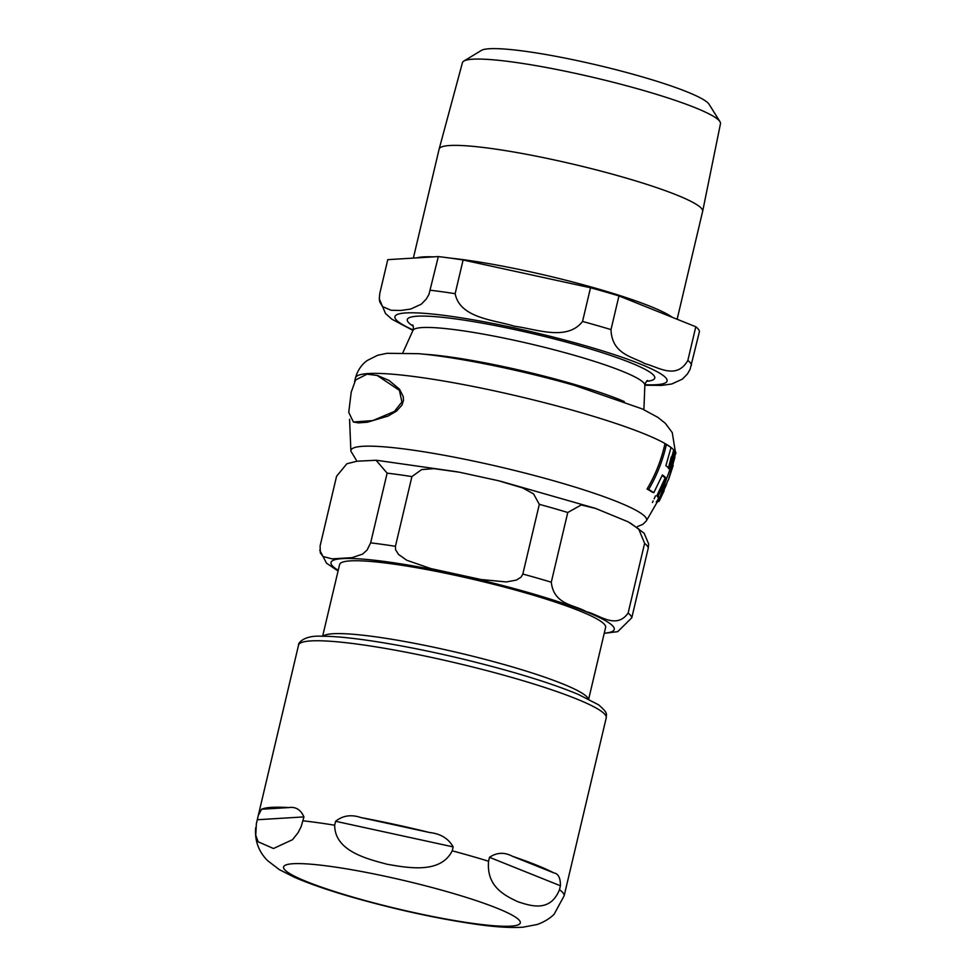 <?xml version="1.0" encoding="UTF-8"?>
<svg xmlns="http://www.w3.org/2000/svg" width="976" height="976" viewBox="0 0 976 976"><rect width="100%" height="100%" fill="white"/><g stroke="black" fill="none" stroke-linecap="round" stroke-linejoin="round"><path stroke-width="1.46" d="M322.873 636.242L323.8 635.681A136.677 16.324 13.3 0 1 507.825 665.608A136.677 16.324 13.3 0 1 587.894 698.108L588.467 699.023M322.641 636.242L339.599 564.518A136.677 16.324 13.3 0 1 525.039 592.761A136.677 16.324 13.3 0 1 605.62 627.397L588.674 699.121M387.13 473.153L376.065 460.257L356.96 461.221L346.883 463.746L336.574 476.239L320.104 545.95L320.323 552.904L323.032 556.527L332.133 558.87L352.055 557.65L362.56 554.124L367.074 550.049L370.648 542.863L387.13 473.153A160.113 19.117 -166.7 0 1 411.909 476.593L421.669 469.578L434.052 468.663L459.269 472.189L498.065 480.631L522.672 487.927L533.555 493.893L539.313 504.336L522.831 574.047L521.074 577.158L516.377 580.086L506.361 581.94L480.961 579.5L430.758 568.569L406.748 560.248L398.537 554.417L395.622 549.83L395.439 546.304L411.909 476.593M630.289 522.977L644.136 533.238L648.637 543.864L648.271 548.061A160.113 19.117 -166.7 0 0 644.611 543.327L638.658 528.907L628.007 521.77L595.567 508.423L581.232 504.958L567.764 512.498A160.113 19.117 -166.7 0 0 539.313 504.336M648.271 548.061L631.789 617.771L617.71 631.667L604.217 633.339M567.764 512.498L551.281 582.208C553.904 605.108 574.571 604.62 586.369 611.72C599.203 614.502 616.076 630.045 628.129 613.05L644.611 543.327M560.407 885.769L559.48 889.685C550.196 912.804 530.505 905.813 517.817 901.726C505.568 895.809 486.268 887.147 488.573 861.235L489.501 857.318C496.796 852.39 504.421 852.036 512.388 856.269A158.075 18.873 13.3 0 1 553.868 872.91C558.333 873.666 560.517 877.949 560.407 885.769L489.501 857.318M453.157 846.9L452.23 850.816C440.652 874.069 408.139 867.859 387.24 864.285C366.793 858.856 334.67 850.974 334.683 825.208L335.61 821.292C342.82 815.509 351.262 814.277 360.913 817.559A158.075 18.873 13.3 0 1 429.684 832.54C440.64 833.736 448.46 838.518 453.157 846.9L335.61 821.292M303.939 816.9L301.206 826.513L298.07 832.711L292.532 839.677L273.487 848.51L258.115 841.776L255.761 835.285L256.371 823.659L258.274 815.509L261.58 809.238A158.075 18.873 13.3 0 1 271.596 807.372A158.075 18.873 13.3 0 1 288.859 807.579C295.691 806.566 300.718 809.677 303.939 816.9L257.298 819.742M554.27 913.975L564.165 895.724L606.23 717.86A158.075 18.873 13.3 0 0 485.462 670.256A158.075 18.873 13.3 0 0 310.941 640.915A158.075 18.873 13.3 0 0 298.546 645.124C297.973 643.038 303.963 635.108 321.995 636.242C351.214 636.071 412.628 646.576 469.883 660.789C515.609 672.171 551.721 683.359 578.207 694.363L598.556 704.782C609.317 714.054 605.852 714.2 606.23 717.86M348.737 412.36L353.397 421.998L372.771 420.583L394.438 411.421L401.905 401.99L399.44 390.376L377.187 375.467L367.013 374.174L355.606 379.969L351.214 392.157L348.737 412.36M667.828 480.656L665.961 485.572M674.953 457.122L668.731 478.826A163.956 19.581 13.3 0 1 668.584 479.545A163.956 19.581 13.3 0 1 667.987 480.497M658.422 498.504L657.373 500.444M657.202 500.737L656.262 502.079M668.487 467.785L671.244 456.939M655.445 495.906L654.152 498.821M653.188 500.932L652.444 502.494M666.169 484.645L659.642 498.797A159.991 19.105 13.3 0 1 659.727 499.285L666.23 485.121A163.004 19.459 -166.7 0 0 666.169 484.645L665.888 484.572M659.727 499.285L658.507 498.931A158.746 18.947 -166.7 0 0 658.41 498.443L658.654 497.967M659.642 498.797L658.41 498.443M658.373 501.322L656.897 502.25M659.532 500.298L659.129 501.115A159.991 19.105 13.3 0 1 658.812 501.444L657.836 501.164M663.46 492.197L663.973 491.026A162.114 19.361 -166.7 0 0 664.095 490.635L659.715 499.932A159.991 19.105 13.3 0 1 659.605 500.322L663.143 492.807M659.715 499.932L658.788 499.017M659.605 500.322L658.41 499.98A158.746 18.947 -166.7 0 0 658.507 499.578M659.129 501.115L658.019 500.798M648.625 489.501A160.027 19.105 13.3 0 1 653.835 492.636L652.395 492.221A158.771 18.959 -166.7 0 0 647.027 489.049C655.262 475.288 661.216 460.33 664.876 444.153L666.376 444.58C662.716 460.745 656.799 475.727 648.625 489.501L647.027 489.049M653.835 492.636L662.387 474.97A163.602 19.532 13.3 0 1 666.352 478.411L658.166 496.186A160.027 19.105 13.3 0 1 659.544 498.224L675.953 452.913A165.383 19.74 -166.7 0 0 674.831 450.949L669.756 469.114A164.676 19.666 -166.7 0 0 665.888 465.698L671.024 447.557A165.383 19.74 -166.7 0 0 666.376 444.58M674.831 450.949L673.562 450.583L668.487 468.748M666.352 478.411L665.071 478.045A162.37 19.386 -166.7 0 0 662.192 475.434M658.166 496.186L656.848 495.808L665.071 478.045M659.544 498.224L658.3 497.858A158.771 18.959 -166.7 0 0 656.848 495.808M378.066 375.723L389.07 380.481L399.452 389.131L403.259 396.561L403.466 400.55L401.953 405.113L396.561 411.067L388.07 416.057L367.403 422.205L358.485 422.876L353.397 421.998M463.807 61.098L481.351 50.435A117.84 14.067 13.3 0 1 640.024 76.226A117.84 14.067 13.3 0 1 709.064 104.261L719.971 121.646A132.577 15.823 -166.7 0 0 595.092 77.824A132.577 15.823 -166.7 0 0 463.807 61.098A132.577 15.823 -166.7 0 0 462.441 62.671L439.139 149.06A135.383 16.165 -166.7 0 0 439.127 149.121L413.36 258.091M677.137 319.262L702.622 211.414A135.383 16.165 -166.7 0 0 702.647 211.353A135.383 16.165 -166.7 0 0 622.81 177.095A135.383 16.165 -166.7 0 0 439.139 149.06M618.955 295.923L695.803 326.753L687.848 360.437C676.429 380.335 658.007 366.817 645.002 363.694C632.899 356.74 611.842 354.422 611 329.595L618.955 295.923A160.113 19.117 -166.7 0 0 590.504 287.761L582.55 321.446C567.093 341.588 535.702 328.863 514.425 326.24C494.076 319.799 460.025 318.261 455.145 293.691L463.112 260.006A160.113 19.117 -166.7 0 0 438.322 256.578L428.964 294.41L426.268 299.071L421.254 304.219L410.676 309.063L400.672 310.478L391.059 310.258L382.494 306.574L379.786 301.913L379.286 298.839L385.508 313.503L391.852 319.189L412.958 330.4M412.665 324.91C413.446 326.289 413.531 328.131 412.958 330.425A119.182 14.225 13.3 0 1 422.181 327.57A119.182 14.225 13.3 0 1 552.44 349.347A119.182 14.225 13.3 0 1 644.855 385.239L661.813 385.386L671.817 383.971L682.395 379.115L687.421 373.979L690.105 369.306L699.463 331.474A160.113 19.117 -166.7 0 0 695.803 326.753M379.286 298.839L379.81 293.337L387.777 259.653L438.322 256.578M463.112 260.006L590.504 287.761M702.647 211.353L720.483 123.671A132.577 15.823 -166.7 0 0 719.971 121.646M661.008 385.422L659.495 385.483M604.254 633.204A145.522 17.373 -166.7 0 0 528.431 592.554A145.522 17.373 -166.7 0 0 376.675 560.492A145.522 17.373 -166.7 0 0 338.233 570.313M631.789 617.771A160.113 19.117 -166.7 0 0 628.129 613.05M551.281 582.208A160.113 19.117 -166.7 0 0 522.831 574.047M395.439 546.304A160.113 19.117 -166.7 0 0 370.648 542.863M553.868 872.91L512.388 856.269M429.684 832.54L360.913 817.559M288.859 807.579L261.58 809.238M452.23 850.816A158.075 18.873 13.3 0 1 488.573 861.235M303.024 820.816A158.075 18.873 13.3 0 1 334.683 825.208M355.288 897.786A121.597 14.518 13.3 0 1 293.129 863.723A121.597 14.518 13.3 0 1 448.582 892.088A121.597 14.518 13.3 0 1 510.741 926.151A121.597 14.518 13.3 0 1 355.288 897.786M559.48 889.685A158.075 18.873 13.3 0 1 564.165 895.724M674.331 450.802A164.163 19.605 -166.7 0 0 578.195 411.835A164.163 19.605 -166.7 0 0 355.484 377.883L354.617 381.482M637.511 526.54L642.842 524.332L646.283 520.977A151.914 18.141 -166.7 0 0 557.04 481.741A151.914 18.141 -166.7 0 0 350.884 451.156L349.579 419.29M672.33 317.334A135.383 16.165 -166.7 0 0 596.482 288.481A135.383 16.165 -166.7 0 0 449.973 258.067M433.661 256.859A135.383 16.165 -166.7 0 0 416.484 257.908M646.429 381.335A127.136 15.177 -166.7 0 0 577.792 345.284A127.136 15.177 -166.7 0 0 417.264 316.2A127.136 15.177 -166.7 0 0 413.287 326.228M624.262 401.539A124.794 14.896 -166.7 0 0 424.072 354.215M644.892 384.739A139.836 16.702 -166.7 0 0 584.673 345.553A139.836 16.702 -166.7 0 0 429.22 313.735A139.836 16.702 -166.7 0 0 413.141 329.961M611 329.595A160.113 19.117 -166.7 0 0 597.068 325.508A160.113 19.117 -166.7 0 0 582.55 321.446M455.145 293.691A160.113 19.117 -166.7 0 0 430.367 290.25M691.508 365.158A160.113 19.117 -166.7 0 0 687.848 360.437M376.675 460.294L457.317 471.811M500.127 481.119L595.165 508.276M319.738 550.147L326.46 563.128L338.062 571.021M255.651 827.758C254.651 840.69 258.628 851.645 267.583 860.637L279.331 869.628L294.508 877.314C309.807 883.951 329.485 890.71 353.568 897.603C396.463 909.717 437.138 918.587 475.58 924.199C494.539 926.98 510.326 927.981 522.916 927.2L537.068 924.54C547.731 920.832 553.795 914.756 554.283 913.975M258.274 815.509L298.546 645.124M668.584 479.545L673.245 465.247M662.997 493.209L663.582 491.916M646.283 520.977L658.434 499.98M377.187 375.479L378.273 375.784M355.484 377.883C357.631 370.355 361.547 364.573 367.232 360.498L377.614 355.288L386.935 353.312L418.704 353.69C457.537 357.082 522.514 370.429 575.059 385.581L642.245 408.92L657.873 417.362L665.315 423.303L672.257 432.612L675.331 451.632M350.884 451.156L356.252 460.062M647.576 380.445C646.258 381.335 645.356 382.946 644.855 385.239L643.904 409.7M412.958 330.425L402.856 352.714"/></g></svg>

